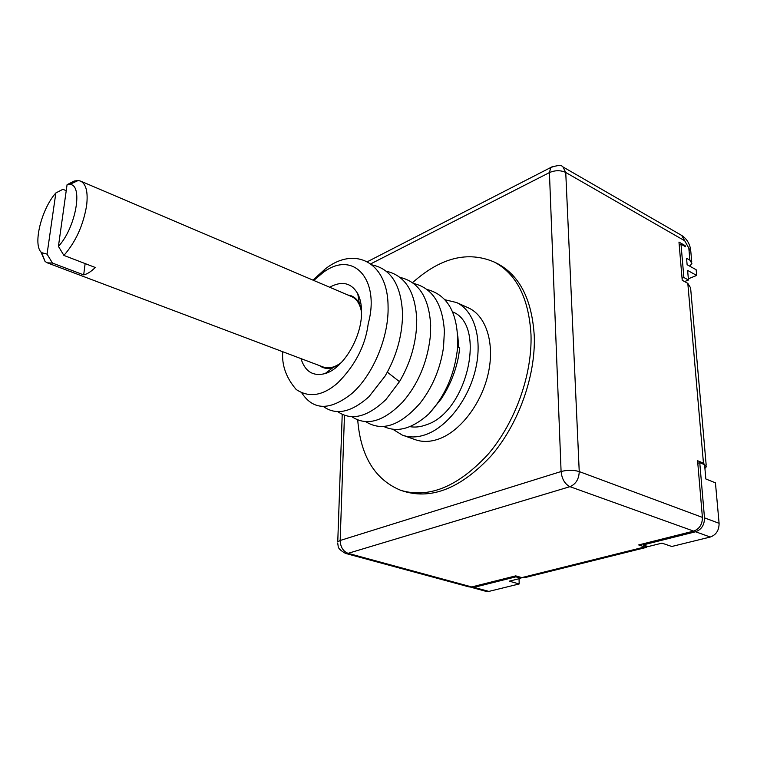 <?xml version="1.0" encoding="UTF-8"?>
<svg xmlns="http://www.w3.org/2000/svg" width="757" height="757" viewBox="0 0 757 757"><rect width="100%" height="100%" fill="white"/><g stroke="black" fill="none" stroke-linecap="round" stroke-linejoin="round"><path stroke-width="1.14" d="M473.977 587.366L488.852 591.406L486.126 591.378L471.251 587.337L473.977 587.366L515.924 576.843L520.911 578.272L520.892 577.345M488.852 591.406L519.179 583.959L519.056 578.736M643.034 543.838L643.109 544.936L648.068 546.601L661.987 543.138L671.781 546.488L710.274 537.035C716.169 534.887 719.112 530.307 719.093 523.305L715.441 482.834L705.836 478.973L704.587 464.684L699.761 462.688L697.803 463.256M689.712 266.152L691.889 263.483L689.892 260.171L686.561 258.298L687.119 264.704L696.156 269.738L696.677 275.434L688.35 278.803M519.179 583.959L509.291 581.168L520.911 578.272M682.048 278.245L683.874 277.507L688.454 280.014L687.621 270.429L696.677 275.434M688.454 280.014L684.583 281.576M515.924 576.843L515.896 575.916M683.874 277.507L681.007 244.151L679.209 244.918M643.109 544.936L695.607 531.764C701.512 529.569 704.483 524.942 704.493 517.864L699.761 462.688M470.608 587.101L471.251 587.337M344.463 415.3L340.177 540.479L561.088 471.526C567.532 469.87 573.579 469.889 579.237 471.573L702.411 517.4L697.585 460.729L703.461 463.161L687.81 283.336L682.227 280.298L678.972 242.089L685.142 245.618L684.243 245.997M702.411 517.4C702.392 524.374 699.468 528.944 693.649 531.111L638.681 544.936L644.718 546.961L521.81 577.61L515.725 575.869L471.715 586.94L469.037 586.912L345.476 553.386L348.088 553.339L569.945 486.666L693.649 531.111M681.007 244.151L685.549 246.735L685.142 245.618M703.461 463.161L706.328 466.747L704.918 468.441M687.81 283.336L690.602 287.859L706.186 465.158M367.429 261.695L550.812 167.477C557.691 165.092 561.732 164.912 562.943 166.919L565.744 172.464C560.615 170.107 555.174 170.145 549.421 172.587L550.812 167.477L552.979 166.303M357.72 419.974C360.635 456.253 375.008 479.72 400.822 490.356L404.191 491.425C432.389 499.715 461.42 487.811 491.293 455.714C518.479 424.128 535.587 376.418 534.281 336.354C532.105 299.838 519.851 275.605 497.529 263.635L494.349 262.083C467.854 250.737 440.593 257.588 412.574 282.645M342.221 414.382L337.754 541.861L340.177 540.479C340.461 547.046 343.101 551.333 348.088 553.339L471.715 586.94M370.807 263.833L549.421 172.587L561.088 471.526C561.893 479.058 564.845 484.102 569.945 486.666C575.869 484.139 578.963 479.105 579.237 471.573L565.744 172.464L684.725 240.783L688.832 248.164L689.892 260.171M649.837 546.166L644.718 546.961M646.781 547.292L526.106 577.317L521.81 577.61M400.822 490.356C428.992 498.626 458.023 486.675 487.905 454.493C515.12 422.822 532.275 375.008 531.007 334.868C528.869 298.305 516.653 274.043 494.349 262.083M456.575 302.535L468.734 308.014C486.24 316.095 494.974 343.47 488.237 373.523C481.594 403.576 460.322 431.348 438.786 438.994C430.118 442.05 422.141 442.23 414.845 439.524L402.27 435.076C409.537 437.764 417.495 437.555 426.153 434.452C447.661 426.674 469.009 398.636 475.765 368.366C482.616 338.076 474.005 310.578 456.575 302.535L444.974 299.753M392.779 429.247L402.27 435.076M452.62 311.884C486.969 324.914 467.287 412.281 426.21 424.828C420.466 426.957 415.016 427.563 409.868 426.645M457.824 335.976L458.685 347.577M383.799 426.503C397.321 432.938 412.366 428.708 428.945 413.814L440.962 399.27C449.696 386.174 455.553 371.867 458.553 356.339L459.754 348.031L457.644 347.141C458.562 314.363 448.371 295.145 427.062 289.477M428.945 413.814C445.419 395.693 454.985 373.475 457.644 347.141M413.7 283.497C432.427 288.038 442.656 303.935 444.387 331.178L443.517 347.378C440.309 368.754 432.484 387.385 420.031 403.254C400.207 425.746 382.115 431.887 365.763 421.677M327.071 372.889L326.996 372.141M337.698 411.619C351.428 421.147 367.514 417.107 385.966 399.507L399.469 381.66C409.66 364.429 415.385 345.892 416.634 326.049L416.728 319.312C415.233 291.53 405.09 275.51 386.297 271.233M400.112 277.412C418.886 281.841 429.077 297.804 430.676 325.292L430.317 336.468C427.383 362.12 418.271 383.875 402.97 401.73C383.79 421.564 366.748 426.551 351.844 416.691M372.236 264.95C390.962 268.924 401.059 285.01 402.525 313.209L402.535 315.972C401.901 337.196 396.081 357.238 385.067 376.097L368.971 396.696C351.257 412.442 336.042 415.688 323.315 406.452M282.749 351.731C281.651 365.148 286.127 377.724 296.157 389.458C308.922 398.031 322.737 395.902 337.584 383.07C355.232 365.385 365.451 345.552 368.243 323.58C380.288 280.005 353.566 249.11 322.766 272.785L313.748 280.459M312.982 280.128L324.99 269.17C354.655 245.476 387.792 261.969 388.067 306.15C389.089 337.073 372.766 375.453 351.787 393.593C330.033 410.786 313.37 410.568 301.797 392.93M300.964 358.61C305.071 371.602 313.095 376.598 325.037 373.608C342.647 368.877 361.297 338.464 361.534 313.559C361.723 305.648 360.474 299.043 357.777 293.735C351.286 282.749 341.918 280.582 329.673 287.244M319.681 365.678C323.409 368.508 327.857 369.142 333.014 367.59L339.656 364.287M361.524 309.887L359.301 303.462C356.651 298.447 352.904 295.646 348.069 295.079M361.553 312.499C360.266 304.428 357.02 299.147 351.816 296.678L351.362 296.489M47.615 262.963L323.031 366.937C328.595 369.028 334.755 367.524 341.492 362.423M85.144 263.587L83.677 274.886C87.282 274.062 91.143 271.593 95.259 267.476L63.9 255.421C75.719 241.928 83.298 225.255 86.639 205.393C88.143 192.155 86.156 184.074 80.687 181.141L78.217 180.497L74.139 181.055L75.634 181.699M83.677 274.886L52.479 263.076L47.218 262.821L45.051 261.439L40.821 251.759M66.228 190.698L62.916 189.307L55.857 192.95C41.2 209.282 32.4 245.609 41.682 252.668L47.057 254.134L52.479 263.076M63.9 255.421L58.421 246.375C75.918 227.819 83.544 183.96 69.625 184.481L67.07 184.699L74.139 181.055M67.07 184.699L58.421 246.375M55.857 192.95L47.057 254.134M695.607 531.764L710.274 537.035M704.493 517.864L719.093 523.305M688.832 248.164L690.819 251.523L691.756 262.017M684.725 240.783L681.688 235.427C686.722 238.71 689.731 243.603 690.715 250.084M345.476 553.386C340.442 550.481 338.01 548.087 338.18 546.194L337.698 543.024M387.319 372.151L399.469 381.66M562.943 166.919L681.688 235.427M322.775 272.775L324.971 269.199M333.023 367.59L325.046 373.608M359.301 303.462L357.777 293.735M80.687 181.141L351.816 296.678M78.217 180.497L69.625 184.481M41.682 252.668L45.051 261.439"/></g></svg>
